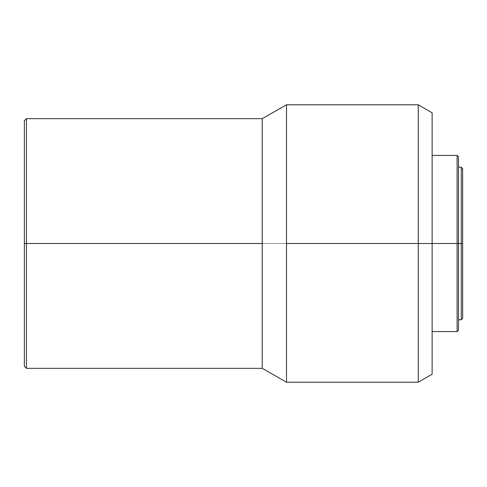 <?xml version="1.0" encoding="UTF-8"?>
<svg xmlns="http://www.w3.org/2000/svg" width="487" height="487" viewBox="0 0 487 487"><rect width="100%" height="100%" fill="white"/><g stroke="black" fill="none" stroke-linecap="round" stroke-linejoin="round"><path stroke-width="0.37" stroke-dasharray="2.44 1.83" d="M461.262 243.5L461.262 167.211L461.262 243.5L458.486 243.5L458.486 167.211L458.486 243.5L457.104 243.5L457.104 155.426L457.104 243.5L432.133 243.5L432.133 155.426L432.133 243.5L418.266 243.5L418.266 104.796L418.266 243.5L286.496 243.5L286.496 104.796L286.496 243.5L262.225 243.5L262.225 118.67L262.225 243.5L26.432 243.5L26.432 118.67L26.432 243.5L24.35 243.5L24.35 120.746L24.35 243.5L26.432 243.5L26.432 368.33L26.432 243.5L262.225 243.5L262.225 368.33L262.225 243.5L286.496 243.5L286.496 382.204L286.496 243.5L418.266 243.5L418.266 382.204L418.266 243.5L432.133 243.5L432.133 374.193L432.133 155.426L432.133 331.574L432.133 243.5L457.104 243.5L457.104 331.574L457.104 243.5L458.486 243.5L458.486 330.192L458.486 167.211L458.486 319.789L458.486 243.5L461.262 243.5L461.262 319.789L461.262 243.5L462.65 243.5L461.262 243.5M462.65 168.599L462.65 318.401L462.65 168.599M458.486 156.808L458.486 243.5L458.486 156.808M432.133 112.807L432.133 243.5L432.133 112.807M24.35 366.254L24.35 243.5L24.35 366.254"/><path stroke-width="0.73" d="M461.262 243.5L462.65 243.5L462.65 168.599L462.65 243.5L461.262 243.5L461.262 167.211L461.262 243.5L458.486 243.5L461.262 243.5L461.262 319.789L461.262 243.5M457.104 243.5L458.486 243.5L458.486 156.808L458.486 243.5L457.104 243.5L457.104 155.426L457.104 243.5L432.133 243.5L457.104 243.5L457.104 331.574L457.104 243.5M418.266 243.5L432.133 243.5L432.133 112.807L432.133 243.5L418.266 243.5L418.266 104.796L418.266 243.5L286.496 243.5L418.266 243.5L418.266 382.204L418.266 243.5M24.35 120.746L24.35 243.5L24.35 120.746L26.432 118.67L26.432 243.5L26.432 118.67L262.225 118.67L262.225 243.5L262.225 118.67L286.496 104.796L286.496 243.5L286.496 104.796L418.266 104.796L432.133 112.807M262.225 243.5L26.432 243.5L262.225 243.5L262.225 368.33L262.225 243.5M24.35 243.5L26.432 243.5L24.35 243.5L24.35 366.254L24.35 243.5M432.133 374.193L432.133 243.5L432.133 374.193L418.266 382.204L286.496 382.204L286.496 243.5L286.496 382.204L262.225 368.33L26.432 368.33L26.432 243.5L26.432 368.33L24.35 366.254M458.486 330.192L458.486 243.5L458.486 330.192L457.104 331.574L432.133 331.574M462.65 318.401L462.65 243.5L462.65 318.401L461.262 319.789L458.486 319.789M458.486 167.211L461.262 167.211L462.65 168.599M432.133 155.426L457.104 155.426L458.486 156.808"/></g></svg>

